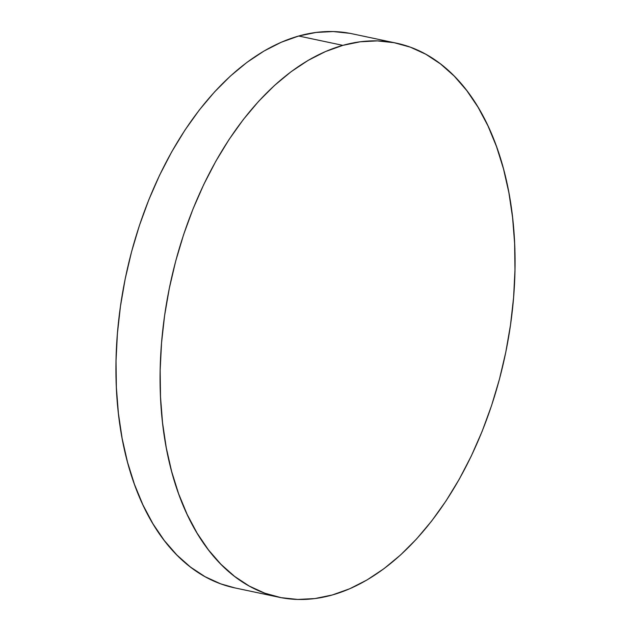 <?xml version="1.0" encoding="UTF-8"?>
<svg xmlns="http://www.w3.org/2000/svg" width="631" height="631" viewBox="0 0 631 631"><rect width="100%" height="100%" fill="white"/><g stroke="black" fill="none" stroke-linecap="round" stroke-linejoin="round"><path stroke-width="0.95" d="M342.846 45.361A283.201 171.222 -78 0 1 396.236 43.121A283.201 171.222 -78 0 1 512.08 312.842A283.201 171.222 -78 0 1 332.292 594.986A283.201 171.222 -78 0 1 278.894 597.226A283.201 171.222 -78 0 1 163.058 327.505A283.201 171.222 -78 0 1 342.846 45.361L298.708 36.014L342.846 45.361L360.206 41.788L377.354 40.897L394.115 42.695L410.331 47.159L425.854 54.258L440.517 63.92L454.194 76.051L466.743 90.525L478.053 107.215L488.008 125.955L496.51 146.566L503.491 168.848L508.87 192.589L512.593 217.561L514.636 243.519L514.975 270.21L513.602 297.39L510.534 324.784L505.802 352.137L499.452 379.184L491.541 405.654L482.147 431.312L471.357 455.89L459.281 479.166L446.038 500.911L431.746 520.914L416.547 538.984L400.582 554.949L384.019 568.649L367.005 579.96L349.708 588.762L332.292 594.986L314.924 598.559L297.785 599.45L281.024 597.652L264.799 593.187L249.284 586.089L234.622 576.426L220.945 564.295L208.396 549.822L197.085 533.132L187.131 514.391L178.62 493.781L171.648 471.499L166.268 447.758L162.546 422.786L160.503 396.828L160.164 370.137L161.536 342.956L164.604 315.563L169.337 288.209L175.686 261.163L183.597 234.693L192.991 209.035L203.781 184.457L215.857 161.181L229.1 139.435L243.392 119.433L258.592 101.362L274.556 85.398L291.12 71.697L308.133 60.387L325.43 51.584L342.846 45.361M396.236 43.121L352.106 33.774A283.201 171.222 102 0 0 298.708 36.014A283.201 171.222 102 0 0 118.92 318.158A283.201 171.222 102 0 0 234.764 587.879L278.894 597.226M234.85 587.895L220.669 583.841L205.146 576.742L190.483 567.08L176.806 554.949L164.257 540.475L152.947 523.785L142.992 505.045L134.49 484.434L127.509 462.152L122.13 438.411L118.407 413.439L116.364 387.481L116.025 360.79L117.398 333.61L120.466 306.216L125.198 278.863L131.548 251.816L139.459 225.346L148.853 199.688L159.643 175.11L171.719 151.834L184.962 130.089L199.254 110.086L214.453 92.016L230.418 76.051L246.981 62.351L263.995 51.04L281.292 42.238L298.708 36.014L316.076 32.441L333.215 31.55L349.976 33.348"/></g></svg>
